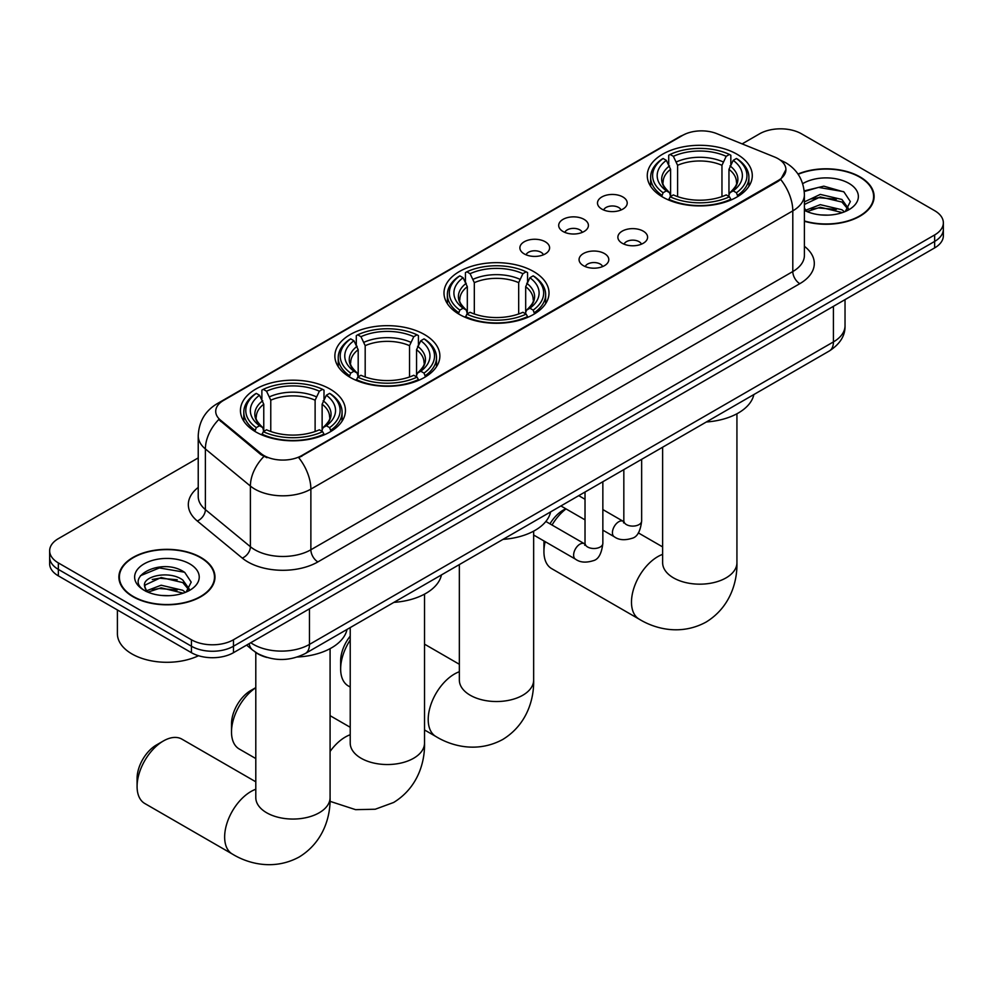 <?xml version="1.0" encoding="UTF-8"?>
<svg xmlns="http://www.w3.org/2000/svg" width="993" height="993" viewBox="0 0 993 993"><rect width="100%" height="100%" fill="white"/><g stroke="black" fill="none" stroke-linecap="round" stroke-linejoin="round"><path stroke-width="1.49" d="M533.626 271.536A52.505 30.311 0 0 0 476.404 264.97A52.505 30.311 0 0 0 443.995 292.972A52.505 30.311 0 0 0 459.374 314.409A52.505 30.311 0 0 0 516.596 320.975A52.505 30.311 0 0 0 549.005 292.972A52.505 30.311 0 0 0 533.626 271.536M424.495 334.554A52.505 30.311 0 0 0 367.273 327.975A52.505 30.311 0 0 0 334.864 355.978A52.505 30.311 0 0 0 350.244 377.414A52.505 30.311 0 0 0 407.453 383.993A52.505 30.311 0 0 0 439.874 355.978A52.505 30.311 0 0 0 424.495 334.554M330.073 389.07A52.505 30.311 0 0 0 272.852 382.491A52.505 30.311 0 0 0 240.443 410.494A52.505 30.311 0 0 0 255.822 431.93A52.505 30.311 0 0 0 313.031 438.509A52.505 30.311 0 0 0 345.44 410.494A52.505 30.311 0 0 0 330.073 389.07M736.905 154.176A52.505 30.311 0 0 0 679.684 147.609A52.505 30.311 0 0 0 647.275 175.612A52.505 30.311 0 0 0 662.654 197.048A52.505 30.311 0 0 0 719.863 203.615A52.505 30.311 0 0 0 752.284 175.612A52.505 30.311 0 0 0 736.905 154.176M601.845 209.101A14.858 8.577 180 0 1 598.903 206.668A14.858 8.577 180 0 1 603.818 196.006A14.858 8.577 180 0 1 622.859 196.962A14.858 8.577 180 0 1 625.813 206.668A14.858 8.577 180 0 1 601.845 209.101M621.059 209.995A8.912 5.151 0 0 0 618.664 207.487A8.912 5.151 0 0 0 609.876 206.172A8.912 5.151 0 0 0 603.657 209.995M563.043 231.506A14.858 8.577 180 0 1 560.102 229.073A14.858 8.577 180 0 1 565.017 218.41A14.858 8.577 180 0 1 584.058 219.366A14.858 8.577 180 0 1 587.012 229.073A14.858 8.577 180 0 1 563.043 231.506M582.246 232.399A8.912 5.151 0 0 0 579.862 229.892A8.912 5.151 0 0 0 571.074 228.576A8.912 5.151 0 0 0 564.856 232.399M524.242 253.91A14.858 8.577 180 0 1 521.288 251.477A14.858 8.577 180 0 1 526.216 240.815A14.858 8.577 180 0 1 545.256 241.771A14.858 8.577 180 0 1 548.198 251.477A14.858 8.577 180 0 1 524.242 253.91M543.444 254.804A8.912 5.151 0 0 0 541.048 252.296A8.912 5.151 0 0 0 532.273 250.981A8.912 5.151 0 0 0 526.054 254.804M622.239 243.273A14.858 8.577 180 0 1 619.284 240.852A14.858 8.577 180 0 1 624.212 230.177A14.858 8.577 180 0 1 643.253 231.146A14.858 8.577 180 0 1 646.195 240.852A14.858 8.577 180 0 1 622.239 243.273M641.441 244.166A8.912 5.151 0 0 0 639.045 241.659A8.912 5.151 0 0 0 630.257 240.356A8.912 5.151 0 0 0 624.051 244.166M583.425 265.677A14.858 8.577 180 0 1 580.483 263.257A14.858 8.577 180 0 1 585.398 252.582A14.858 8.577 180 0 1 604.439 253.55A14.858 8.577 180 0 1 607.393 263.257A14.858 8.577 180 0 1 583.425 265.677M602.627 266.571A8.912 5.151 0 0 0 600.244 264.064A8.912 5.151 0 0 0 591.456 262.76A8.912 5.151 0 0 0 585.237 266.571M774.515 156.981A26.749 15.441 180 0 1 778.09 158.706A26.749 15.441 180 0 1 785.922 169.629A26.749 15.441 180 0 1 778.09 180.552L301.773 455.551A26.749 15.441 180 0 1 260.948 453.491L220.558 420.188A26.749 15.441 180 0 1 215.717 411.325A26.749 15.441 180 0 1 223.562 400.415L682.588 135.396A26.749 15.441 180 0 1 716.834 133.658L774.515 156.981M266.931 657.453A29.716 17.154 180 0 1 254.928 651.83M804.404 221.278A48.049 27.742 0 0 0 874.113 196.527A48.049 27.742 0 0 0 860.05 176.915A48.049 27.742 0 0 0 797.975 174.023M200.896 557.458A48.049 27.742 0 0 0 148.54 551.45A48.049 27.742 0 0 0 118.887 577.082A48.049 27.742 0 0 0 132.95 596.694A48.049 27.742 0 0 0 185.319 602.701A48.049 27.742 0 0 0 214.972 577.082A48.049 27.742 0 0 0 200.896 557.458M119.383 579.577A48.049 27.742 0 0 0 119.21 580.309M785.922 169.629L780.684 179.46L778.09 181.347L298.756 457.699A34.668 20.021 60 0 1 310.871 489.115A39.621 22.876 180 0 1 254.841 489.115A39.621 22.876 180 0 1 250.397 486.061L205.39 448.96A39.621 22.876 180 0 1 198.228 435.828L198.228 496.5A39.621 22.876 0 0 0 205.39 509.62L250.397 546.721A39.621 22.876 0 0 0 254.841 549.774A39.621 22.876 0 0 0 310.871 549.774L792.799 271.548A39.621 22.876 0 0 0 804.404 255.362L804.404 194.702A39.621 22.876 180 0 1 792.799 210.876A34.668 20.021 -120 0 0 780.684 179.46M198.228 457.897L58.351 538.653A29.716 17.154 0 0 0 49.65 550.792L49.65 563.726A29.716 17.154 0 0 0 58.351 575.866L191.438 652.699L191.438 646.232A29.716 17.154 0 0 0 233.467 646.232L934.649 241.411A29.716 17.154 0 0 0 943.35 229.284A29.716 17.154 0 0 1 934.649 241.411L233.467 646.232A29.716 17.154 0 0 1 191.438 646.232L58.351 569.399L191.438 646.232L191.438 639.765A29.716 17.154 0 0 0 233.467 639.765L934.649 234.944A29.716 17.154 0 0 0 943.35 222.817A29.716 17.154 0 0 0 934.649 210.677L801.562 133.844A29.716 17.154 0 0 0 759.533 133.844L742.131 143.886M49.65 557.259A29.716 17.154 0 0 0 58.351 569.399A29.716 17.154 0 0 1 49.65 557.259M266.956 457.699L260.948 454.657L218.758 419.53A34.668 23.187 129.5 0 0 205.39 448.96L205.39 509.62A9.905 6.628 -50.5 0 1 197.284 520.99A49.526 28.598 180 0 1 198.228 487.426M49.65 550.792A29.716 17.154 0 0 0 58.351 562.919L191.438 639.765M214.649 580.309A48.049 27.742 0 0 0 214.476 579.577M873.79 199.754A48.049 27.742 0 0 0 873.617 199.022M191.438 652.699A29.716 17.154 0 0 0 233.467 652.699L934.649 247.89A29.716 17.154 0 0 0 943.35 235.751L943.35 222.817M804.404 220.955A47.552 27.456 0 0 0 873.617 196.527A47.552 27.456 0 0 0 859.69 177.114A47.552 27.456 0 0 0 798.161 174.296M820.702 214.91L828.174 215.133M805.857 210.168L820.28 204.67L841.903 209.734L844.522 211.832M807.185 211.559L820.28 207.239L842.374 212.614M804.404 207.872A22.392 12.921 0 0 0 807.383 211.732M804.404 201.902L820.28 194.405L841.903 199.456L848.332 208.344M804.404 204.471L820.28 196.962L841.903 202.026L847.823 209.002M804.404 210.355A32.297 18.644 0 0 0 848.903 209.709A32.297 18.644 0 0 0 848.903 183.345A32.297 18.644 0 0 0 802.692 183.668M845.291 211.509L850.343 201.579L843.951 191.934L823.818 186.163L804.206 190.892M806.08 211.174L804.404 209.386M804.268 191.512L818.517 187.392L843.504 191.637M811.393 198.96L818.517 197.669L836.354 199.196M811.393 209.225L818.517 207.934L836.354 209.461M133.31 596.495A47.552 27.456 0 0 0 185.12 602.441A47.552 27.456 0 0 0 214.476 577.082A47.552 27.456 0 0 0 200.549 557.669A47.552 27.456 0 0 0 148.727 551.711A47.552 27.456 0 0 0 119.383 577.082A47.552 27.456 0 0 0 133.31 596.495M117.397 609.95L117.397 633.695A49.526 28.598 0 0 0 131.908 653.915A49.526 28.598 0 0 0 198.513 655.728M161.561 595.465L169.021 595.688M146.716 590.723L161.139 585.225L182.762 590.276L185.368 592.387M148.044 592.113L161.139 587.794L183.221 593.169M146.939 591.716L144.63 586.292A22.392 12.921 0 0 0 148.242 592.287M189.191 588.899L182.762 580.011C169.319 569.982 141.676 576.176 144.63 586.292L144.544 585.311M144.68 586.615L145.301 584.951L161.139 577.516L182.762 582.581L188.682 589.557M186.138 592.064L191.202 582.134L184.797 572.489C162.144 556.204 121.878 577.665 145.127 590.823L146.281 591.53M189.762 563.887A32.297 18.644 0 0 0 144.097 563.887A32.297 18.644 0 0 0 144.097 590.264A32.297 18.644 0 0 0 189.762 590.264A32.297 18.644 0 0 0 189.762 563.887M140.41 575.729L159.376 567.946L184.363 572.191M152.252 579.502L159.376 578.211L177.213 579.751M152.252 589.78L159.376 588.489L177.213 590.016M545.169 541.669A37.151 21.449 120 0 0 543.928 551.599L543.928 543.519A27.245 15.727 -60 0 1 544.04 541.011M549.961 523.845A27.245 15.727 -60 0 1 563.18 510.154L565.687 508.701L563.18 510.154M566.022 508.9A37.151 21.449 120 0 0 552.021 525.036M543.928 551.599A37.151 21.449 120 0 0 551.611 568.604L639.169 619.16A37.151 21.449 -60 0 1 633.484 589.395A37.151 21.449 -60 0 1 657.751 556.663A37.151 21.449 -60 0 1 662.629 554.367M661.71 196.49L663.113 192.741A47.155 27.221 0 0 1 663.113 158.495L666.353 160.369A42.6 24.589 0 0 0 666.353 190.867L669.555 192.679L670.598 196.502M670.598 194.951L670.598 169.344L666.353 160.369M668.711 164.416L668.711 155.256L670.126 154.449A47.155 27.221 0 0 1 729.433 154.449L726.193 156.323A42.6 24.589 0 0 0 673.366 156.323L677.598 165.297L677.598 196.614M721.961 196.614L721.961 165.297L726.193 156.323M706.321 421.988A54.478 31.453 0 0 0 753.861 394.544M668.711 199.208A49.129 28.363 0 0 0 730.836 199.208L729.433 196.775A47.155 27.221 0 0 1 670.126 196.775L668.711 200.052M730.836 200.052L730.836 199.208M663.113 158.495L661.71 159.302A49.129 28.363 0 0 0 650.638 177.238A49.129 28.363 0 0 0 661.71 195.162M729.433 154.449L730.836 155.256L730.836 164.416M670.126 196.775L673.366 194.913A42.6 24.589 0 0 0 726.193 194.913L729.433 196.775M666.353 190.867L663.113 192.741M673.366 156.323L670.126 154.449M669.555 165.881A38.106 21.995 0 0 0 669.555 192.679L669.741 192.803C664.329 187.565 662.12 184.015 663.125 182.141A36.654 21.163 0 0 1 670.598 169.344M737.849 195.162A49.129 28.363 0 0 0 748.908 177.238A49.129 28.363 0 0 0 737.849 159.302L736.434 158.495A47.155 27.221 0 0 1 736.434 192.741L737.849 196.49M736.434 192.741L733.194 190.867A42.6 24.589 0 0 0 733.194 160.369L736.434 158.495M733.194 160.369L728.961 169.344L728.961 194.951L729.992 192.679L733.194 190.867M728.961 169.344A36.654 21.163 0 0 1 736.434 182.141C737.427 184.028 735.217 187.578 729.818 192.803L729.992 192.679A38.106 21.995 0 0 0 729.992 165.881M728.961 196.502L728.961 194.951M350.219 640.026A37.151 21.449 120 0 0 340.649 668.959L340.649 660.879A27.245 15.727 -60 0 1 350.219 636.128M340.649 668.959A37.151 21.449 120 0 0 348.344 685.977L350.219 687.057M458.431 313.85L459.833 310.101A47.155 27.221 0 0 1 459.833 275.855L463.086 277.73A42.6 24.589 0 0 0 463.086 308.227L466.288 310.039L467.318 313.862M467.318 312.311L467.318 286.704L463.086 277.73M465.432 281.789L465.432 272.616L466.847 271.809A47.155 27.221 0 0 1 526.153 271.809L522.914 273.683A42.6 24.589 0 0 0 470.086 273.683L474.319 282.657L474.319 313.974M518.681 313.974L518.681 282.657L522.914 273.683M503.054 539.36A54.478 31.453 0 0 0 550.594 511.904M465.432 316.568A49.129 28.363 0 0 0 527.568 316.568L526.153 314.136A47.155 27.221 0 0 1 466.847 314.136L465.432 317.412M527.568 317.412L527.568 316.568M459.833 275.855L458.431 276.662A49.129 28.363 0 0 0 447.371 294.598A49.129 28.363 0 0 0 458.431 312.522M526.153 271.809L527.568 272.616L527.568 281.789M466.847 314.136L470.086 312.274A42.6 24.589 0 0 0 522.914 312.274L526.153 314.136M463.086 308.227L459.833 310.101M470.086 273.683L466.847 271.809M466.288 283.241A38.106 21.995 0 0 0 466.288 310.039L466.462 310.164C461.05 304.925 458.84 301.375 459.846 299.501A36.654 21.163 0 0 1 467.318 286.704M534.569 312.522A49.129 28.363 0 0 0 545.629 294.598A49.129 28.363 0 0 0 534.569 276.662L533.167 275.855A47.155 27.221 0 0 1 533.167 310.101L534.569 313.85M533.167 310.101L529.914 308.227A42.6 24.589 0 0 0 529.914 277.73L533.167 275.855M529.914 277.73L525.682 286.704L525.682 312.311L526.712 310.039L529.914 308.227M525.682 286.704A36.654 21.163 0 0 1 533.154 299.501C534.147 301.388 531.95 304.938 526.538 310.164L526.712 310.039A38.106 21.995 0 0 0 526.712 283.241M525.682 313.862L525.682 312.311M255.797 687.715A37.151 21.449 120 0 0 231.506 731.978L231.506 723.885A27.245 15.727 -60 0 1 250.77 690.52L255.797 687.628L250.77 690.52M231.506 731.978A37.151 21.449 120 0 0 239.201 748.983L255.797 758.553M349.3 376.856L350.703 373.107A47.155 27.221 0 0 1 350.703 338.861L353.942 340.736A42.6 24.589 0 0 0 353.942 371.233L357.145 373.058L358.188 376.881M358.188 375.317L358.188 349.71L353.942 340.736M356.301 344.794L356.301 335.622L357.716 334.815A47.155 27.221 0 0 1 417.023 334.815L413.783 336.689A42.6 24.589 0 0 0 360.956 336.689L365.188 345.663L365.188 376.98M409.538 376.98L409.538 345.663L413.783 336.689M393.911 602.366A54.478 31.453 0 0 0 441.451 574.91M356.301 379.574A49.129 28.363 0 0 0 418.425 379.574L417.023 377.154A47.155 27.221 0 0 1 357.716 377.154L356.301 380.418M418.425 380.418L418.425 379.574M350.703 338.861L349.3 339.668A49.129 28.363 0 0 0 338.228 357.604A49.129 28.363 0 0 0 349.3 375.54M417.023 334.815L418.425 335.622L418.425 344.794M357.716 377.154L360.956 375.28A42.6 24.589 0 0 0 413.783 375.28L417.023 377.154M353.942 371.233L350.703 373.107M360.956 336.689L357.716 334.815M357.145 346.247A38.106 21.995 0 0 0 357.145 373.058L357.331 373.169C351.919 367.931 349.71 364.381 350.715 362.507A36.654 21.163 0 0 1 358.188 349.71M425.438 375.54A49.129 28.363 0 0 0 436.498 357.604A49.129 28.363 0 0 0 425.438 339.668L424.023 338.861A47.155 27.221 0 0 1 424.023 373.107L425.438 376.856M424.023 373.107L420.784 371.233A42.6 24.589 0 0 0 420.784 340.736L424.023 338.861M420.784 340.736L416.551 349.71L416.551 375.317L417.581 373.058L420.784 371.233M416.551 349.71A36.654 21.163 0 0 1 424.023 362.507C425.016 364.394 422.807 367.944 417.408 373.169L417.581 373.058A38.106 21.995 0 0 0 417.581 346.247M416.551 376.881L416.551 375.317M137.084 786.493L137.084 778.4A27.245 15.727 -60 0 1 156.348 745.035L163.361 740.989A37.151 21.449 120 0 0 137.084 786.493A37.151 21.449 120 0 0 144.779 803.498L232.337 854.042A37.151 21.449 -60 0 1 226.64 824.277A37.151 21.449 -60 0 1 250.919 791.545A37.151 21.449 -60 0 1 255.797 789.249M254.878 431.372L256.281 427.623A47.155 27.221 0 0 1 256.281 393.377L259.521 395.251A42.6 24.589 0 0 0 259.521 425.749L262.723 427.573L263.766 431.396M263.766 429.832L263.766 404.225L259.521 395.251M261.879 399.31L261.879 390.137L263.282 389.33A47.155 27.221 0 0 1 322.601 389.33L319.361 391.205A42.6 24.589 0 0 0 266.534 391.205L270.766 400.179L270.766 431.496M315.116 431.496L315.116 400.179L319.361 391.205M297.453 656.994A54.478 31.453 0 0 0 347.029 629.425M261.879 434.09A49.129 28.363 0 0 0 324.003 434.09L322.601 431.67A47.155 27.221 0 0 1 263.282 431.67L261.879 434.934M324.003 434.934L324.003 434.09M256.281 393.377L254.878 394.184A49.129 28.363 0 0 0 243.806 412.12A49.129 28.363 0 0 0 254.878 430.056M322.601 389.33L324.003 390.137L324.003 399.31M263.282 431.67L266.534 429.795A42.6 24.589 0 0 0 319.361 429.795L322.601 431.67M259.521 425.749L256.281 427.623M266.534 391.205L263.282 389.33M262.723 400.762A38.106 21.995 0 0 0 262.723 427.573L262.909 427.685C257.497 422.447 255.288 418.897 256.293 417.023A36.654 21.163 0 0 1 263.766 404.225M331.017 430.056A49.129 28.363 0 0 0 342.076 412.12A49.129 28.363 0 0 0 331.017 394.184L329.602 393.377A47.155 27.221 0 0 1 329.602 427.623L331.017 431.372M329.602 427.623L326.362 425.749A42.6 24.589 0 0 0 326.362 395.251L329.602 393.377M326.362 395.251L322.129 404.225L322.129 429.832L323.159 427.573L326.362 425.749M322.129 404.225A36.654 21.163 0 0 1 329.602 417.023C330.595 418.909 328.385 422.459 322.986 427.685L323.159 427.573A38.106 21.995 0 0 0 323.159 400.762M322.129 431.396L322.129 429.832M255.797 781.801L181.93 739.152A37.151 21.449 120 0 0 163.361 740.989L156.348 745.035M220.558 420.188L220.558 421.355M260.948 453.491L260.948 454.657M301.773 455.551L301.773 456.346M778.09 180.552L778.09 181.347M317.884 561.914A9.905 5.722 60 0 1 310.871 549.774L310.871 489.115L792.799 210.876L792.799 271.548A9.905 5.722 60 0 0 799.799 283.675L317.884 561.914A49.526 28.598 180 0 1 247.828 561.914A49.526 28.598 180 0 1 242.28 558.091L197.284 520.99M804.404 194.702C803.734 180.453 797.478 169.766 785.624 162.653L780.622 160.221A34.668 16.236 112 0 0 780.15 160.047M220.607 402.438A34.668 20.021 -120 0 0 217.02 403.779C205.166 410.903 198.898 421.591 198.228 435.828M217.02 403.779L679.671 136.674A34.668 20.021 60 0 1 682.303 135.557M263.902 456.495A34.668 23.187 129.5 0 0 250.397 486.061L250.397 546.721A9.905 6.628 -50.5 0 1 242.28 558.091M804.404 246.301A49.526 28.598 180 0 1 799.799 283.675M233.467 639.765L233.467 652.699M934.649 234.944L934.649 247.89M58.351 562.919L58.351 575.866M250.77 642.719A39.621 22.876 0 0 0 253.438 644.407A39.621 22.876 0 0 0 309.468 644.407L833.425 341.915A39.621 22.876 0 0 0 845.031 325.729C845.328 335.572 840.09 343.988 829.329 350.976L305.372 653.481A19.81 11.444 60 0 0 309.468 644.407L309.468 608.821M833.425 306.328L833.425 341.915A19.81 11.444 60 0 1 829.329 350.976M249.169 643.638A19.81 13.257 129.5 0 0 252.619 650.08L246.599 645.127M736.93 413.771L736.93 562.721A37.151 21.449 180 0 1 726.044 577.889A37.151 21.449 180 0 1 673.515 577.889A37.151 21.449 180 0 1 662.629 562.721L662.716 564.173M721.961 165.297A36.654 21.163 0 0 0 677.598 165.297M722.991 161.834A38.106 21.995 0 0 0 676.568 161.834M533.651 531.143L533.651 680.081A37.151 21.449 180 0 1 522.765 695.249A37.151 21.449 180 0 1 470.235 695.249A37.151 21.449 180 0 1 459.349 680.081L459.436 681.533M533.651 680.081C534.147 698.737 527.221 724.505 502.768 739.462C477.583 753.153 451.803 746.289 435.902 736.521A37.151 21.449 -60 0 1 430.205 706.755A37.151 21.449 -60 0 1 454.471 674.024A37.151 21.449 -60 0 1 459.349 671.727M518.681 282.657A36.654 21.163 0 0 0 474.319 282.657M519.711 279.194A38.106 21.995 0 0 0 473.289 279.194M424.52 594.149L424.52 743.099A37.151 21.449 180 0 1 413.634 758.255A37.151 21.449 180 0 1 361.104 758.255A37.151 21.449 180 0 1 350.219 743.099L350.306 744.551M330.086 751.465A37.151 21.449 -60 0 1 345.341 737.029A37.151 21.449 -60 0 1 350.219 734.733M409.538 345.663A36.654 21.163 0 0 0 365.188 345.663M410.581 342.2A38.106 21.995 0 0 0 364.158 342.2M330.086 648.665L330.086 797.615A37.151 21.449 180 0 1 319.212 812.77A37.151 21.449 180 0 1 266.67 812.77A37.151 21.449 180 0 1 255.797 797.615L255.884 799.067M315.116 400.179A36.654 21.163 0 0 0 270.766 400.179M316.159 396.716A38.106 21.995 0 0 0 269.736 396.716M641.652 459.325L641.652 520.953A8.912 5.151 180 0 1 638.636 524.813A8.912 5.151 180 0 1 626.434 524.589A8.912 5.151 180 0 1 623.827 520.953L623.542 522.877L624.336 522.219M641.652 520.953C640.435 531.305 637.233 537.089 632.044 538.293C624.671 540.577 618.751 540.068 614.27 536.754A8.912 5.151 -60 0 1 612.904 529.617A8.912 5.151 -60 0 1 618.738 521.759A8.912 5.151 -60 0 1 619.123 521.548A8.912 5.151 -60 0 1 623.194 521.313L623.803 521.635M602.85 481.729L602.85 543.357A8.912 5.151 180 0 1 599.834 547.217A8.912 5.151 180 0 1 587.633 546.994A8.912 5.151 180 0 1 585.026 543.357L584.728 545.281L585.535 544.623M602.85 543.357C601.634 553.709 598.419 559.493 593.231 560.697C585.87 562.981 579.949 562.472 575.468 559.158A8.912 5.151 -60 0 1 574.103 552.021A8.912 5.151 -60 0 1 579.924 544.164A8.912 5.151 -60 0 1 580.322 543.953A8.912 5.151 -60 0 1 584.38 543.717L584.989 544.04M679.671 136.674L686.026 133.72M305.372 653.481C289.422 661.499 273.485 661.499 257.535 653.481L252.619 650.08M845.031 325.729L845.031 299.625M873.617 200.499L873.617 196.527M214.476 581.054L214.476 577.082M119.383 581.054L119.383 577.082M736.93 562.721C737.427 581.377 730.5 607.145 706.035 622.102C680.85 635.793 655.082 628.929 639.169 619.16M650.638 186.299L650.638 177.238M748.908 186.299L748.908 177.238M662.629 546.907L638.3 532.869M662.629 447.222L662.629 562.721M435.902 736.521L424.52 729.954M447.371 303.659L447.371 294.598M545.629 303.659L545.629 294.598M459.349 664.28L424.52 644.159M459.349 564.583L459.349 680.081M424.52 743.099C425.016 761.743 418.078 787.511 393.625 802.481L375.242 809.233L355.618 809.667L330.011 801.326M338.228 366.665L338.228 357.604M436.498 366.665L436.498 357.604M350.219 727.286L330.086 715.668M350.219 627.588L350.219 743.099M330.086 797.615C330.595 816.258 323.656 842.027 299.203 856.984C274.018 870.687 248.25 863.811 232.337 854.042M243.806 421.181L243.806 412.12M342.076 421.181L342.076 412.12M255.797 652.488L255.797 797.615M614.27 536.754L602.85 530.163M585.026 519.873L560.908 505.946M623.827 469.627L623.827 520.953M623.194 521.313L602.85 509.57M585.026 499.28L578.745 495.656M575.468 559.158L533.651 535.016M585.026 492.031L585.026 543.357M584.38 543.717L545.84 521.462"/></g></svg>
